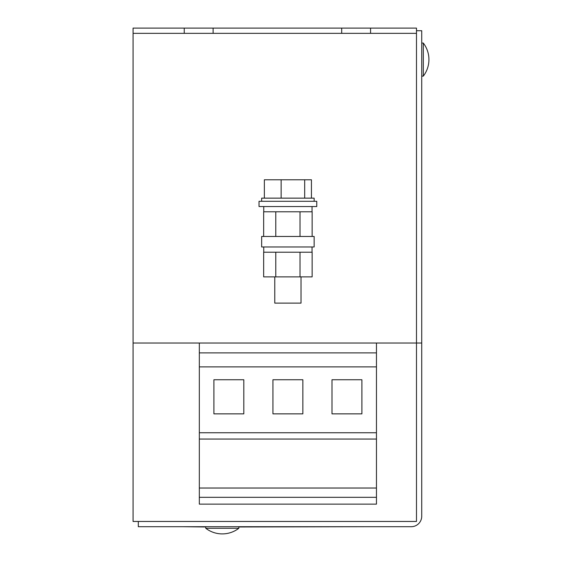 <?xml version="1.0" encoding="UTF-8"?>
<svg xmlns="http://www.w3.org/2000/svg" width="562" height="562" viewBox="0 0 562 562"><rect width="100%" height="100%" fill="white"/><g stroke="black" fill="none" stroke-linecap="round" stroke-linejoin="round"><path stroke-width="0.84" d="M261.653 201.301L261.653 198.147L314.144 198.147L314.144 201.301M274.776 276.876L274.776 303.122L301.021 303.122L301.021 276.876M312.142 236.462L312.142 211.797L263.655 211.797L263.655 236.462M300.017 252.212L263.655 252.212L263.655 276.876L300.017 276.876L300.017 252.212L312.142 252.212L312.142 276.876L300.017 276.876M314.144 236.462L261.653 236.462L261.653 246.964L314.144 246.964L314.144 236.462M423.305 43.056L423.305 76.123A27.117 27.117 0 0 0 423.305 43.056L421.732 43.056M238.829 528.28L205.762 528.28A27.117 27.117 0 0 0 238.829 528.28L238.829 526.706M133.068 33.348L184.245 33.348L184.245 28.1L133.068 28.1L133.068 521.452L416.484 521.452L416.484 30.727L421.732 30.727L421.732 343.01L416.484 343.01L416.484 28.1L370.562 28.1L370.562 33.348L416.484 33.348M416.484 516.204L416.484 343.01L133.068 343.01M184.245 28.1L213.11 28.1L213.11 33.348L370.562 33.348M213.11 28.1L341.696 28.1L341.696 33.348M341.696 28.1L370.562 28.1M259.033 206.549L316.764 206.549L316.764 201.301L259.033 201.301L259.033 206.549M184.245 33.348L213.11 33.348M416.484 343.01L421.732 343.01L421.732 516.204A10.495 10.495 0 0 1 411.236 526.706L138.315 526.706L138.315 521.452M366.628 526.706L238.829 526.98M182.931 526.706L205.762 526.98M199.327 497.314L376.463 497.314L376.463 504.135L199.327 504.135L199.327 488.02L376.463 488.02L376.463 343.01M199.327 488.02L199.327 439.055L376.463 439.055M199.327 439.055L199.327 432.754L376.463 432.754M302.855 379.743L272.942 379.743L272.942 413.864L302.855 413.864L302.855 379.743M243.81 379.743L213.897 379.743L213.897 413.864L243.81 413.864L243.81 379.743M361.9 379.743L331.987 379.743L331.987 413.864L361.9 413.864L361.9 379.743M199.327 432.754L199.327 366.888L376.463 366.888M199.327 366.888L199.327 352.894L376.463 352.894M199.327 352.894L199.327 343.01M376.463 497.314L376.463 488.02M275.78 252.212L275.78 276.876M275.78 211.797L275.78 236.462M300.017 211.797L300.017 236.462M311.439 198.147L311.439 179.784L264.358 179.784L264.358 198.147M281.14 198.147L281.14 179.784M304.681 198.147L304.681 179.784M263.754 206.549L263.754 211.797M312.043 246.964L312.043 252.212M205.762 526.706L205.762 528.28M421.732 76.123L423.305 76.123M263.754 246.964L263.754 252.212M312.043 206.549L312.043 211.797"/></g></svg>
